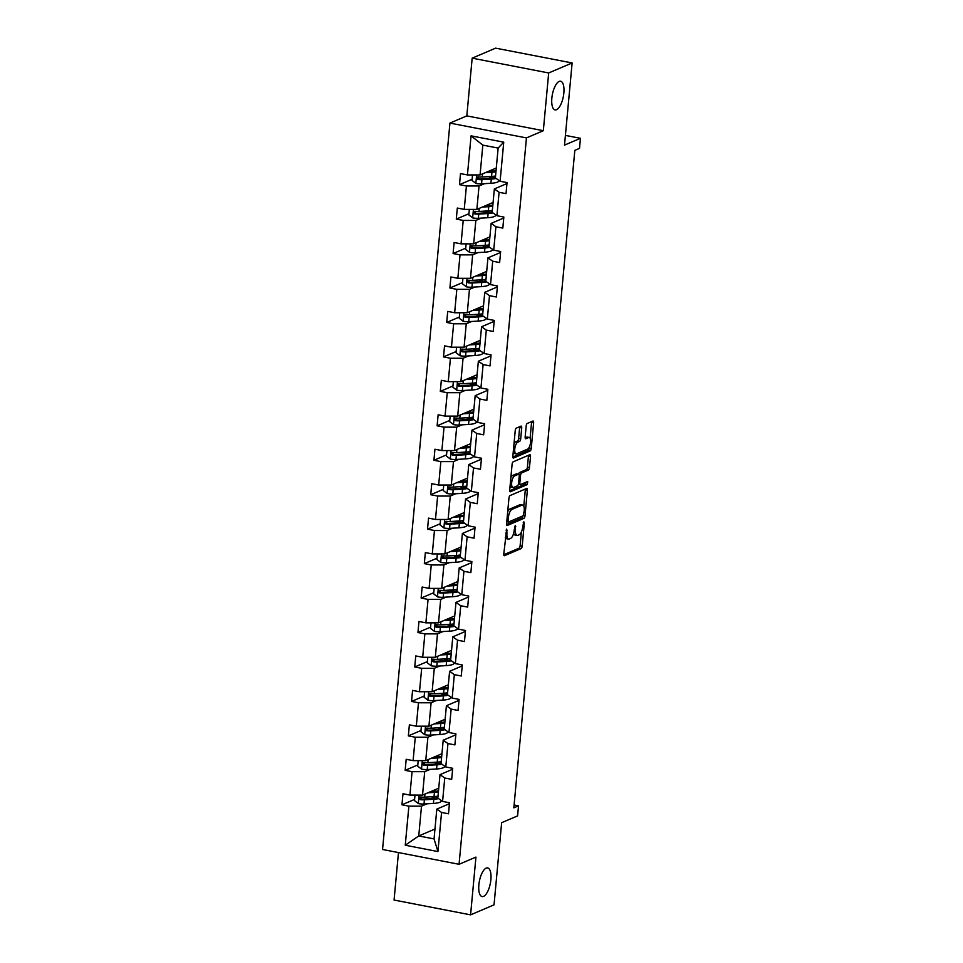 <?xml version="1.0" encoding="UTF-8"?>
<svg xmlns="http://www.w3.org/2000/svg" width="963" height="963" viewBox="0 0 963 963"><rect width="100%" height="100%" fill="white"/><g stroke="black" fill="none" stroke-linecap="round" stroke-linejoin="round"><path stroke-width="1.44" d="M556.542 109.698A14.589 5.585 101 0 0 563.632 94.807A14.589 5.585 101 0 0 560.622 81.241A14.589 5.585 101 0 0 559.154 81.434A14.589 5.585 101 0 0 552.064 96.324A14.589 5.585 101 0 0 555.073 109.89A14.589 5.585 101 0 0 556.542 109.698M483.558 896.384A14.589 5.585 101 0 0 490.661 881.494A14.589 5.585 101 0 0 487.639 867.916A14.589 5.585 101 0 0 486.183 868.108A14.589 5.585 101 0 0 479.08 882.999A14.589 5.585 101 0 0 482.102 896.565A14.589 5.585 101 0 0 483.558 896.384M506.707 529.084L503.781 553.918A2.239 0.855 101 0 0 504.275 555.723A2.239 0.855 101 0 0 504.504 555.687L521.067 548.621A2.239 0.855 101 0 0 522.199 546.069L524.329 523.029L523.824 521.79L522.765 526.556A7.162 2.745 101 0 1 519.177 534.754L517.793 535.344A7.162 2.745 101 0 1 517.083 535.44A7.162 2.745 101 0 1 515.494 529.662L515.265 525.437L514.206 530.216A7.162 2.745 101 0 1 510.619 538.401L509.234 538.991A7.162 2.745 101 0 1 508.524 539.087A7.162 2.745 101 0 1 506.935 533.309L506.707 529.084M398.477 852.568L394.072 900.044L470.582 914.85L494.031 904.847L501.651 822.691L517.588 815.89L518.527 805.85L514.098 804.984M472.171 58.153L466.814 115.897L543.325 130.703L548.681 72.959L472.171 58.153L495.62 48.15L572.13 62.956L564.511 145.112L580.448 138.311L565.413 135.41M548.681 72.959L572.13 62.956M521.705 427.909A2.239 0.855 101 0 0 521.212 426.103A2.239 0.855 101 0 0 520.983 426.128L516.337 428.114A2.239 0.855 101 0 0 515.217 430.678L512.846 456.257A2.239 0.855 101 0 0 513.339 458.063A2.239 0.855 101 0 0 513.568 458.027L530.131 450.961A2.239 0.855 101 0 0 531.251 448.397L533.622 422.817A2.239 0.855 101 0 0 533.129 421.024A2.239 0.855 101 0 0 532.912 421.048L527.291 423.443A2.239 0.855 101 0 0 526.171 426.007L525.16 436.949A2.239 0.855 101 0 0 525.654 438.755A2.239 0.855 101 0 0 525.87 438.731L528.663 437.539A5.983 2.287 101 0 1 529.253 437.455A5.983 2.287 101 0 1 530.493 443.028A5.983 2.287 101 0 1 527.58 449.131L516.674 453.79A5.983 2.287 101 0 1 516.072 453.862A5.983 2.287 101 0 1 514.844 448.301A5.983 2.287 101 0 1 517.757 442.186L519.575 441.415A2.239 0.855 101 0 0 520.694 438.851L521.705 427.909L519.635 427.512A2.239 0.855 101 0 0 519.647 426.705M580.448 138.311L579.521 148.362L574.827 150.36L513.833 807.849L518.527 805.85M543.325 130.703L526.448 137.914L459.062 864.293L382.552 849.486L449.938 123.095L526.448 137.914M470.582 914.85L475.939 857.094L459.062 864.293M510.089 495.536A2.239 0.855 101 0 0 508.958 498.088L506.586 523.679A2.239 0.855 101 0 0 507.08 525.473A2.239 0.855 101 0 0 507.308 525.449L523.872 518.383A2.239 0.855 101 0 0 525.004 515.819L527.375 490.239A2.239 0.855 101 0 0 526.881 488.434A2.239 0.855 101 0 0 526.653 488.47L510.089 495.536M509.716 489.962L512.087 464.383A2.239 0.855 101 0 1 513.207 461.819L529.782 454.753A2.239 0.855 101 0 1 529.999 454.729A2.239 0.855 101 0 1 530.505 456.534L529.481 467.476A2.239 0.855 101 0 1 528.362 470.04L521.645 472.905A2.239 0.855 101 0 0 520.526 475.469L519.851 482.728A2.239 0.855 101 0 0 520.345 484.533A2.239 0.855 101 0 0 520.562 484.509L527.724 481.5L527.279 484.558L510.438 491.744A2.239 0.855 101 0 1 510.209 491.768A2.239 0.855 101 0 1 509.716 489.962M500.11 181.261L495.367 177.902L498.136 148.085L503.745 142.163L500.11 181.261L507.044 182.597L506.02 193.647L499.087 192.299L496.92 215.712L503.842 217.048L502.818 228.099L495.897 226.75L493.718 250.163L500.652 251.512L499.628 262.55L492.695 261.214L490.528 284.615L497.45 285.963L496.427 297.001L489.505 295.665L487.326 319.078L494.26 320.414L493.237 331.453L486.303 330.116L484.136 353.529L491.058 354.866L490.035 365.904L483.113 364.568L480.934 387.981L487.868 389.317L486.845 400.367L479.911 399.019L477.744 422.432L484.666 423.768L483.643 434.819L476.721 433.47L474.542 456.883L481.476 458.232L480.453 469.27L473.519 467.934L471.352 491.335L478.274 492.683L477.251 503.721L470.329 502.385L468.15 525.786L475.084 527.134L474.061 538.173L467.127 536.836L464.96 560.249L471.882 561.585L470.859 572.624L463.937 571.288L461.759 594.701L468.692 596.037L467.669 607.087L460.735 605.739L458.569 629.152L465.49 630.488L464.467 641.539L457.545 640.19L455.367 663.603L462.3 664.939L461.277 675.99L454.343 674.642L452.177 698.055L459.098 699.403L458.075 710.441L451.153 709.105L448.975 732.506L455.908 733.854L454.885 744.893L447.951 743.556L445.785 766.969L452.706 768.305L451.683 779.344L444.75 778.008L442.583 801.421L449.516 802.757L448.481 813.795L441.56 812.459L437.936 851.557L405.254 845.225L408.89 806.139L401.956 804.791L402.979 793.753L409.913 795.089L412.08 771.688L405.158 770.34L406.181 759.301L413.103 760.638L415.282 737.237L408.348 735.888L409.371 724.85L416.305 726.186L418.472 702.773L411.55 701.437L412.573 690.399L419.495 691.735L421.674 668.322L414.74 666.986L415.763 655.935L422.697 657.284L424.864 633.871L417.942 632.535L418.965 621.484L425.887 622.832L428.066 599.419L421.132 598.083L422.155 587.033L429.089 588.381L431.255 564.968L424.334 563.62L425.357 552.581L432.279 553.918L434.457 530.517L427.524 529.169L428.547 518.13L435.481 519.466L437.647 496.053L430.726 494.717L431.749 483.679L438.671 485.015L440.849 461.602L433.916 460.266L434.939 449.227L441.873 450.564L444.039 427.151L437.118 425.815L438.141 414.764L445.062 416.112L447.241 392.699L440.308 391.363L441.331 380.313L448.264 381.661L450.431 358.248L443.51 356.9L444.533 345.861L451.454 347.198L453.633 323.797L446.7 322.449L447.723 311.41L454.656 312.746L456.823 289.345L449.902 287.997L450.925 276.959L457.846 278.295L460.025 254.882L453.091 253.546L454.115 242.507L461.048 243.844L463.215 220.431L456.293 219.095L457.317 208.044L464.238 209.392L466.417 185.979L459.483 184.643L460.519 173.593L467.44 174.941L471.063 135.843L503.745 142.163M493.092 202.471L476.866 209.392L479.044 185.979L484.473 183.668M479.044 185.979L466.417 185.979M476.866 209.392L464.238 209.392M496.92 215.712L492.165 212.354L494.344 188.941L499.087 192.299M506.947 183.56L494.344 188.941M489.89 236.922L473.676 243.844L475.842 220.431L481.271 218.12M475.842 220.431L463.215 220.431M473.676 243.844L461.048 243.844M493.718 250.163L488.975 246.805L491.142 223.392L495.897 226.75M503.757 218.023L491.142 223.392M486.7 271.385L470.474 278.295L472.652 254.882L478.069 252.571M472.652 254.882L460.025 254.882M470.474 278.295L457.846 278.295M490.528 284.615L485.773 281.256L487.952 257.843L492.695 261.214M500.555 252.475L487.952 257.843M483.498 305.837L467.284 312.746L469.45 289.345L474.879 287.022M469.45 289.345L456.823 289.345M467.284 312.746L454.656 312.746M487.326 319.078L482.583 315.708L484.75 292.307L489.505 295.665M497.365 286.926L484.75 292.307M480.308 340.288L464.082 347.21L466.261 323.797L471.677 321.473M466.261 323.797L453.633 323.797M464.082 347.21L451.454 347.198M484.136 353.529L479.381 350.171L481.56 326.758L486.303 330.116M494.163 321.377L481.56 326.758M477.106 374.739L460.892 381.661L463.059 358.248L468.487 355.937M463.059 358.248L450.431 358.248M460.892 381.661L448.264 381.661M480.934 387.981L476.191 384.622L478.358 361.209L483.113 364.568M490.974 355.829L478.358 361.209M473.916 409.191L457.69 416.112L459.869 392.699L465.285 390.388M459.869 392.699L447.241 392.699M457.69 416.112L445.062 416.112M477.744 422.432L472.989 419.074L475.168 395.661L479.911 399.019M487.772 390.28L475.168 395.661M470.714 443.642L454.5 450.564L456.667 427.151L462.096 424.839M456.667 427.151L444.039 427.151M454.5 450.564L441.873 450.564M474.542 456.883L469.8 453.525L471.966 430.112L476.721 433.47M484.582 424.731L471.966 430.112M467.512 478.093L451.298 485.015L453.477 461.602L458.894 459.291M453.477 461.602L440.849 461.602M451.298 485.015L438.671 485.015M471.352 491.335L466.598 487.976L468.776 464.563L473.519 467.934M481.38 459.195L468.776 464.563M464.322 512.557L448.108 519.466L450.275 496.065L455.704 493.742M450.275 496.065L437.647 496.053M448.108 519.466L435.481 519.466M468.15 525.786L463.408 522.428L465.574 499.027L470.329 502.385M478.19 493.646L465.574 499.027M461.121 547.008L444.906 553.918L447.073 530.517L452.502 528.193M447.073 530.517L434.457 530.517M444.906 553.918L432.279 553.918M464.96 560.249L460.206 556.879L462.384 533.478L467.127 536.836M474.988 528.097L462.384 533.478M457.931 581.459L441.716 588.381L443.883 564.968L449.312 562.657M443.883 564.968L431.255 564.968M441.716 588.381L429.089 588.381M461.759 594.701L457.016 591.342L459.182 567.929L463.937 571.288M471.798 562.548L459.182 567.929M454.729 615.911L438.514 622.832L440.681 599.419L446.11 597.108M440.681 599.419L428.066 599.419M438.514 622.832L425.887 622.832M458.569 629.152L453.814 625.794L455.993 602.381L460.735 605.739M468.596 597L455.993 602.381M451.539 650.362L435.324 657.284L437.491 633.871L442.92 631.559M437.491 633.871L424.864 633.871M435.324 657.284L422.697 657.284M455.367 663.603L450.624 660.245L452.791 636.832L457.545 640.19M465.406 631.451L452.791 636.832M448.337 684.813L432.122 691.735L434.289 668.322L439.718 666.011M434.289 668.322L421.674 668.322M432.122 691.735L419.495 691.735M452.177 698.055L447.422 694.696L449.601 671.283L454.343 674.642M462.204 665.915L449.601 671.283M445.147 719.277L428.92 726.186L431.099 702.773L436.528 700.462M431.099 702.773L418.472 702.773M428.92 726.186L416.305 726.186M448.975 732.506L444.232 729.147L446.399 705.735L451.153 709.105M459.014 700.366L446.399 705.735M441.945 753.728L425.73 760.638L427.897 737.237L433.326 734.913M427.897 737.237L415.282 737.237M425.73 760.638L413.103 760.638M445.785 766.969L441.03 763.599L443.209 740.198L447.951 743.556M455.812 734.817L443.209 740.198M438.755 788.179L422.528 795.101L424.707 771.688L430.136 769.365M424.707 771.688L412.08 771.688M422.528 795.101L409.913 795.089M442.583 801.421L437.84 798.062L440.007 774.649L444.75 778.008M452.622 769.268L440.007 774.649M434.963 829.035L418.749 835.956L421.505 806.139L426.934 803.828M421.505 806.139L408.89 806.139M405.254 845.225L418.749 835.956L434.048 838.917L436.817 809.101L441.56 812.459M466.814 115.897L449.938 123.095M498.136 148.085L482.824 145.124L480.068 174.941L496.282 168.019M449.42 803.72L436.817 809.101M434.048 838.917L437.936 851.557M480.068 174.941L467.44 174.941M471.063 135.843L482.824 145.124M414.596 799.41L401.956 804.791M417.798 764.947L405.158 770.34M420.987 730.496L408.348 735.888M424.189 696.044L411.55 701.437M427.379 661.593L414.74 666.986M430.581 627.142L417.942 632.535M433.771 592.69L421.132 598.083M436.973 558.227L424.334 563.62M440.163 523.776L427.524 529.169M443.365 489.324L430.726 494.717M446.555 454.873L433.916 460.266M449.757 420.422L437.118 425.815M452.947 385.97L440.308 391.363M456.149 351.519L443.51 356.9M459.339 317.056L446.7 322.449M462.541 282.604L449.902 287.997M465.743 248.153L453.091 253.546M468.933 213.702L456.293 219.095M472.135 179.25L459.483 184.643M505.31 537.523A7.162 2.745 101 0 0 506.454 538.69L508.524 539.087M513.652 533.273A7.162 2.745 101 0 0 515.012 535.031L517.083 535.44M503.781 554.712L519.009 548.224A2.239 0.855 101 0 0 520.128 545.66L521.404 531.949M523.788 506.225L525.304 489.842A2.239 0.855 101 0 0 525.317 489.035M506.586 524.474L521.814 517.986A2.239 0.855 101 0 0 522.861 515.903M508.103 520.742L508.608 521.982L523.15 515.783L524.221 510.847A7.162 2.745 101 0 0 522.644 505.069A7.162 2.745 101 0 0 521.922 505.166L511.979 509.403A7.162 2.745 101 0 0 508.392 517.6L508.103 520.742L506.887 520.501M522.644 505.069L520.574 504.672A7.162 2.745 101 0 0 519.851 504.768L521.922 505.166M507.694 511.81A7.162 2.745 101 0 1 509.909 509.006L519.851 504.768M518.6 474.181A2.239 0.855 101 0 1 519.575 472.508L526.292 469.643A2.239 0.855 101 0 0 527.411 467.079L528.434 456.137A2.239 0.855 101 0 0 528.434 455.33M520.345 484.533L518.407 484.16A2.239 0.855 101 0 0 518.503 484.1M509.716 490.769L525.208 484.16L526.015 482.186M514.675 475.878A5.983 2.287 101 0 0 511.762 481.994A5.983 2.287 101 0 0 512.99 487.555A5.983 2.287 101 0 0 513.592 487.483L517.432 485.834A2.239 0.855 101 0 0 518.563 483.282L519.238 476.011A2.239 0.855 101 0 0 518.732 474.217A2.239 0.855 101 0 0 518.515 474.241L514.675 475.878L512.605 475.481A5.983 2.287 101 0 0 510.872 477.564M510.053 486.363A5.983 2.287 101 0 0 510.932 487.158L512.99 487.555M516.866 473.916A2.239 0.855 101 0 0 516.674 473.808A2.239 0.855 101 0 0 516.445 473.844L518.515 474.241M512.605 475.481L516.445 473.844M514.001 443.762A5.983 2.287 101 0 1 515.687 441.788L517.504 441.018A2.239 0.855 101 0 0 518.624 438.454L519.635 427.512M513.171 452.742A5.983 2.287 101 0 0 514.013 453.465L516.072 453.862M529.253 437.455L527.194 437.058A5.983 2.287 101 0 0 526.592 437.142L528.663 437.539M525.148 437.756L526.592 437.142M530.095 438.189L531.564 422.42A2.239 0.855 101 0 0 531.564 421.625M512.834 457.052L528.061 450.564A2.239 0.855 101 0 0 529.181 448L529.265 447.157M414.993 795.101L414.487 800.602L418.424 803.611A6.043 1.396 5.3 0 0 424.021 803.997L433.398 803.431A17.442 4.033 5.3 0 0 441.463 800.807L441.487 800.638M435.505 798.134A14.481 3.346 5.3 0 0 433.362 797.436L431.015 796.774M427.957 792.778L434.421 792.393A17.442 4.033 5.3 0 0 438.406 791.935M430.184 791.827L432.844 791.67A14.481 3.346 5.3 0 0 438.526 790.575M438.021 796.124A17.442 4.033 -174.7 0 1 434.024 796.594L424.659 797.147A6.043 1.396 -174.7 0 1 420.723 797.015C418.893 797.653 418.809 798.532 420.47 799.663A6.043 1.396 5.3 0 0 424.406 799.808L433.783 799.242A17.442 4.033 5.3 0 0 438.61 798.604M437.9 797.412A14.481 3.346 -174.7 0 1 432.206 798.52L422.829 799.085A3.082 0.71 -174.7 0 1 421.83 799.085L420.47 797.797M430.979 791.49A5.357 1.24 5.3 0 0 431.665 791.742M436.131 791.297A14.481 3.346 5.3 0 0 434 790.587M420.723 797.015L419.988 797.111M418.195 760.638L417.689 766.151L421.613 769.16A6.043 1.396 5.3 0 0 427.211 769.545L436.588 768.98A17.442 4.033 5.3 0 0 444.665 766.355L444.677 766.187M438.695 763.683A14.481 3.346 5.3 0 0 436.564 762.985L434.217 762.323M431.159 758.326L437.611 757.941A17.442 4.033 5.3 0 0 441.596 757.484M433.374 757.375L436.034 757.219A14.481 3.346 5.3 0 0 441.728 756.124M441.21 761.673A17.442 4.033 -174.7 0 1 437.226 762.142L427.849 762.696A6.043 1.396 -174.7 0 1 423.913 762.564C422.083 763.202 422.011 764.08 423.672 765.212A6.043 1.396 5.3 0 0 427.608 765.344L436.985 764.791A17.442 4.033 5.3 0 0 441.8 764.153M441.09 762.961A14.481 3.346 -174.7 0 1 435.396 764.068L426.031 764.634A3.082 0.71 -174.7 0 1 425.02 764.634L423.672 763.346M434.181 757.038A5.357 1.24 5.3 0 0 434.867 757.291M439.333 756.846A14.481 3.346 5.3 0 0 437.19 756.136M423.913 762.564L423.19 762.66M421.397 726.186L420.879 731.699L424.815 734.709A6.043 1.396 5.3 0 0 430.413 735.094L439.79 734.528A17.442 4.033 5.3 0 0 447.855 731.904L447.879 731.736M441.897 729.232A14.481 3.346 5.3 0 0 439.754 728.534L437.407 727.859M434.349 723.875L440.813 723.49A17.442 4.033 5.3 0 0 444.798 723.032M436.576 722.924L439.236 722.768A14.481 3.346 5.3 0 0 444.918 721.66M444.412 727.221A17.442 4.033 -174.7 0 1 440.416 727.679L431.051 728.245A6.043 1.396 -174.7 0 1 427.115 728.112C425.285 728.75 425.201 729.629 426.862 730.761A6.043 1.396 5.3 0 0 430.798 730.893L440.175 730.339A17.442 4.033 5.3 0 0 445.002 729.701M444.292 728.51A14.481 3.346 -174.7 0 1 438.598 729.617L429.221 730.171A3.082 0.71 -174.7 0 1 428.222 730.183L426.862 728.895M437.371 722.587A5.357 1.24 5.3 0 0 438.057 722.84M442.523 722.382A14.481 3.346 5.3 0 0 440.392 721.684M427.115 728.112L426.38 728.209M424.587 691.735L424.081 697.236L428.005 700.245A6.043 1.396 5.3 0 0 433.603 700.643L442.98 700.077A17.442 4.033 5.3 0 0 451.057 697.453L451.069 697.284M445.087 694.78A14.481 3.346 5.3 0 0 442.956 694.07L440.609 693.408M437.551 689.424L444.003 689.039A17.442 4.033 5.3 0 0 447.988 688.569M439.778 688.473L442.426 688.316A14.481 3.346 5.3 0 0 448.12 687.209M447.602 692.77A17.442 4.033 -174.7 0 1 443.618 693.228L434.241 693.793A6.043 1.396 -174.7 0 1 430.305 693.649C428.475 694.299 428.403 695.178 430.064 696.309A6.043 1.396 5.3 0 0 434 696.442L443.377 695.876A17.442 4.033 5.3 0 0 448.192 695.238M447.482 694.058A14.481 3.346 -174.7 0 1 441.788 695.166L432.423 695.719A3.082 0.71 -174.7 0 1 431.412 695.731L430.064 694.443M440.573 688.136A5.357 1.24 5.3 0 0 441.259 688.389M445.725 687.931A14.481 3.346 5.3 0 0 443.582 687.233M430.305 693.649L429.582 693.757M427.789 657.284L427.271 662.785L431.207 665.794A6.043 1.396 5.3 0 0 436.805 666.179L446.182 665.626A17.442 4.033 5.3 0 0 454.247 663.001L454.271 662.821M448.289 660.329A14.481 3.346 5.3 0 0 446.146 659.619L443.799 658.957M440.741 654.972L447.205 654.575A17.442 4.033 5.3 0 0 451.19 654.118M442.968 654.021L445.628 653.865A14.481 3.346 5.3 0 0 451.31 652.758M450.804 658.319A17.442 4.033 -174.7 0 1 446.82 658.776L437.443 659.342A6.043 1.396 -174.7 0 1 433.506 659.198C431.677 659.836 431.593 660.726 433.254 661.846A6.043 1.396 5.3 0 0 437.19 661.99L446.567 661.425A17.442 4.033 5.3 0 0 451.394 660.787M450.684 659.607A14.481 3.346 -174.7 0 1 444.99 660.702L435.613 661.268A3.082 0.71 -174.7 0 1 434.614 661.28L433.254 659.992M443.762 653.684A5.357 1.24 5.3 0 0 444.449 653.937M448.914 653.48A14.481 3.346 5.3 0 0 446.784 652.77M433.506 659.198L432.772 659.294M430.979 622.832L430.473 628.333L434.397 631.343A6.043 1.396 5.3 0 0 439.995 631.728L449.372 631.174A17.442 4.033 5.3 0 0 457.449 628.538L457.461 628.37M451.478 625.878A14.481 3.346 5.3 0 0 449.348 625.168L447.001 624.505M443.943 620.509L450.395 620.124A17.442 4.033 5.3 0 0 454.38 619.666M446.17 619.57L448.818 619.414A14.481 3.346 5.3 0 0 454.512 618.306M453.994 623.868A17.442 4.033 -174.7 0 1 450.01 624.325L440.633 624.891A6.043 1.396 -174.7 0 1 436.696 624.746C434.879 625.384 434.795 626.275 436.456 627.395A6.043 1.396 5.3 0 0 440.392 627.539L449.769 626.973A17.442 4.033 5.3 0 0 454.584 626.335M453.874 625.156A14.481 3.346 -174.7 0 1 448.18 626.251L438.815 626.817A3.082 0.71 -174.7 0 1 437.804 626.829L436.456 625.529M446.964 619.221A5.357 1.24 5.3 0 0 447.651 619.474M452.116 619.028A14.481 3.346 5.3 0 0 449.974 618.318M436.696 624.746L435.974 624.843M434.181 588.381L433.663 593.882L437.599 596.891A6.043 1.396 5.3 0 0 443.197 597.277L452.574 596.723A17.442 4.033 5.3 0 0 460.651 594.087L460.663 593.918M454.68 591.426A14.481 3.346 5.3 0 0 452.538 590.716L450.19 590.054M447.133 586.058L453.597 585.673A17.442 4.033 5.3 0 0 457.581 585.215M449.36 585.119L452.02 584.95A14.481 3.346 5.3 0 0 457.714 583.855M457.196 589.404A17.442 4.033 -174.7 0 1 453.212 589.874L443.835 590.427A6.043 1.396 -174.7 0 1 439.898 590.295C438.069 590.933 437.984 591.824 439.658 592.943A6.043 1.396 5.3 0 0 443.582 593.088L452.959 592.522A17.442 4.033 5.3 0 0 457.786 591.884M457.076 590.704A14.481 3.346 -174.7 0 1 451.382 591.8L442.005 592.365A3.082 0.71 -174.7 0 1 441.006 592.365L439.646 591.077M450.154 584.77A5.357 1.24 5.3 0 0 450.84 585.023M455.318 584.577A14.481 3.346 5.3 0 0 453.176 583.867M439.898 590.295L439.164 590.391M437.371 553.918L436.865 559.431L440.789 562.44A6.043 1.396 5.3 0 0 446.387 562.825L455.764 562.26A17.442 4.033 5.3 0 0 463.841 559.635L463.853 559.467M457.87 556.963A14.481 3.346 5.3 0 0 455.74 556.265L453.392 555.603M450.335 551.606L456.787 551.221A17.442 4.033 5.3 0 0 460.783 550.764M452.562 550.655L455.21 550.499A14.481 3.346 5.3 0 0 460.904 549.404M460.386 554.953A17.442 4.033 -174.7 0 1 456.402 555.422L447.025 555.976A6.043 1.396 -174.7 0 1 443.088 555.844C441.271 556.482 441.186 557.36 442.848 558.492A6.043 1.396 5.3 0 0 446.784 558.624L456.161 558.071A17.442 4.033 5.3 0 0 460.976 557.433M460.266 556.241A14.481 3.346 -174.7 0 1 454.572 557.348L445.207 557.914A3.082 0.71 -174.7 0 1 444.196 557.914L442.848 556.626M453.356 550.318A5.357 1.24 5.3 0 0 454.042 550.571M458.508 550.126A14.481 3.346 5.3 0 0 456.378 549.416M443.088 555.844L442.366 555.94M440.573 519.466L440.055 524.979L443.991 527.989A6.043 1.396 5.3 0 0 449.589 528.374L458.966 527.808A17.442 4.033 5.3 0 0 467.043 525.184L467.055 525.016M461.072 522.512A14.481 3.346 5.3 0 0 458.93 521.814L456.594 521.139M453.525 517.155L459.989 516.77A17.442 4.033 5.3 0 0 463.973 516.312M455.752 516.204L458.412 516.048A14.481 3.346 5.3 0 0 464.106 514.94M463.588 520.501A17.442 4.033 -174.7 0 1 459.604 520.959L450.227 521.525A6.043 1.396 -174.7 0 1 446.29 521.392C444.461 522.03 444.376 522.909 446.05 524.041A6.043 1.396 5.3 0 0 449.974 524.173L459.351 523.619A17.442 4.033 5.3 0 0 464.178 522.981M463.468 521.79A14.481 3.346 -174.7 0 1 457.774 522.897L448.397 523.451A3.082 0.71 -174.7 0 1 447.398 523.463L446.038 522.175M456.546 515.867A5.357 1.24 5.3 0 0 457.232 516.12M461.71 515.662A14.481 3.346 5.3 0 0 459.568 514.964M446.29 521.392L445.556 521.489M443.762 485.015L443.257 490.528L447.181 493.525A6.043 1.396 5.3 0 0 452.791 493.923L462.156 493.357A17.442 4.033 5.3 0 0 470.233 490.733L470.245 490.564M464.262 488.06A14.481 3.346 5.3 0 0 462.132 487.35L459.784 486.688M456.727 482.704L463.179 482.319A17.442 4.033 5.3 0 0 467.175 481.849M458.954 481.753L461.602 481.596A14.481 3.346 5.3 0 0 467.296 480.489M466.778 486.05A17.442 4.033 -174.7 0 1 462.794 486.508L453.417 487.073A6.043 1.396 -174.7 0 1 449.48 486.941C447.663 487.579 447.578 488.458 449.24 489.589A6.043 1.396 5.3 0 0 453.176 489.722L462.553 489.156A17.442 4.033 5.3 0 0 467.368 488.518M466.658 487.338A14.481 3.346 -174.7 0 1 460.964 488.446L451.599 488.999A3.082 0.71 -174.7 0 1 450.588 489.011L449.24 487.723M459.748 481.416A5.357 1.24 5.3 0 0 460.434 481.669M464.9 481.211A14.481 3.346 5.3 0 0 462.77 480.513M449.48 486.941L448.758 487.037M446.964 450.564L446.447 456.065L450.383 459.074A6.043 1.396 5.3 0 0 455.981 459.471L465.358 458.906A17.442 4.033 5.3 0 0 473.435 456.281L473.447 456.113M467.464 453.609A14.481 3.346 5.3 0 0 465.322 452.899L462.986 452.237M459.929 448.252L466.381 447.867A17.442 4.033 5.3 0 0 470.365 447.398M462.144 447.301L464.804 447.145A14.481 3.346 5.3 0 0 470.498 446.038M469.98 451.599A17.442 4.033 -174.7 0 1 465.996 452.056L456.618 452.622A6.043 1.396 -174.7 0 1 452.682 452.478C450.853 453.116 450.768 454.006 452.441 455.138A6.043 1.396 5.3 0 0 456.366 455.27L465.743 454.705A17.442 4.033 5.3 0 0 470.57 454.067M469.86 452.887A14.481 3.346 -174.7 0 1 464.166 453.982L454.789 454.548A3.082 0.71 -174.7 0 1 453.79 454.56L452.429 453.272M462.938 446.964A5.357 1.24 5.3 0 0 463.624 447.217M468.102 446.76A14.481 3.346 5.3 0 0 465.96 446.062M452.682 452.478L451.948 452.586M450.154 416.112L449.649 421.613L453.573 424.623A6.043 1.396 5.3 0 0 459.182 425.008L468.548 424.454A17.442 4.033 5.3 0 0 476.625 421.83L476.637 421.65M470.654 419.158A14.481 3.346 5.3 0 0 468.524 418.448L466.176 417.786M463.119 413.801L469.571 413.404A17.442 4.033 5.3 0 0 473.567 412.946M465.346 412.85L467.994 412.694A14.481 3.346 5.3 0 0 473.688 411.586M473.17 417.148A17.442 4.033 -174.7 0 1 469.186 417.605L459.808 418.171A6.043 1.396 -174.7 0 1 455.884 418.026C454.055 418.664 453.97 419.555 455.631 420.675A6.043 1.396 5.3 0 0 459.568 420.819L468.945 420.253A17.442 4.033 5.3 0 0 473.76 419.615M473.05 418.436A14.481 3.346 -174.7 0 1 467.368 419.531L457.991 420.097A3.082 0.71 -174.7 0 1 456.98 420.109L455.631 418.821M466.14 412.513A5.357 1.24 5.3 0 0 466.826 412.754M471.292 412.308A14.481 3.346 5.3 0 0 469.162 411.598M455.884 418.026L455.15 418.123M453.356 381.661L452.839 387.162L456.775 390.171A6.043 1.396 5.3 0 0 462.372 390.557L471.75 390.003A17.442 4.033 5.3 0 0 479.827 387.367L479.839 387.198M473.856 384.706A14.481 3.346 5.3 0 0 471.714 383.996L469.378 383.334M466.321 379.338L472.773 378.953A17.442 4.033 5.3 0 0 476.757 378.495M468.536 378.399L471.196 378.23A14.481 3.346 5.3 0 0 476.89 377.135M476.372 382.696A17.442 4.033 -174.7 0 1 472.388 383.154L463.01 383.707A6.043 1.396 -174.7 0 1 459.074 383.575C457.244 384.213 457.16 385.104 458.833 386.223A6.043 1.396 5.3 0 0 462.758 386.368L472.135 385.802A17.442 4.033 5.3 0 0 476.962 385.164M476.252 383.984A14.481 3.346 -174.7 0 1 470.558 385.08L461.181 385.645A3.082 0.71 -174.7 0 1 460.182 385.645L458.821 384.357M469.33 378.05A5.357 1.24 5.3 0 0 470.016 378.303M474.494 377.857A14.481 3.346 5.3 0 0 472.351 377.147M459.074 383.575L458.34 383.671M456.546 347.198L456.041 352.711L459.965 355.72A6.043 1.396 5.3 0 0 465.574 356.105L474.94 355.54A17.442 4.033 5.3 0 0 483.017 352.915L483.029 352.747M477.046 350.243A14.481 3.346 5.3 0 0 474.915 349.545L472.568 348.883M469.511 344.886L475.963 344.501A17.442 4.033 5.3 0 0 479.959 344.044M471.738 343.935L474.386 343.779A14.481 3.346 5.3 0 0 480.08 342.684M479.562 348.233A17.442 4.033 -174.7 0 1 475.578 348.702L466.2 349.256A6.043 1.396 -174.7 0 1 462.276 349.124C460.446 349.762 460.362 350.64 462.023 351.772A6.043 1.396 5.3 0 0 465.96 351.916L475.337 351.351A17.442 4.033 5.3 0 0 480.152 350.713M479.442 349.521A14.481 3.346 -174.7 0 1 473.76 350.628L464.383 351.194A3.082 0.71 -174.7 0 1 463.372 351.194L462.023 349.906M472.532 343.598A5.357 1.24 5.3 0 0 473.218 343.851M477.684 343.406A14.481 3.346 5.3 0 0 475.553 342.696M462.276 349.124L461.542 349.22M459.748 312.746L459.231 318.259L463.167 321.269A6.043 1.396 5.3 0 0 468.764 321.654L478.142 321.088A17.442 4.033 5.3 0 0 486.219 318.464L486.231 318.296M480.248 315.792A14.481 3.346 5.3 0 0 478.105 315.094L475.77 314.432M472.713 310.435L479.165 310.05A17.442 4.033 5.3 0 0 483.149 309.592M474.928 309.484L477.588 309.328A14.481 3.346 5.3 0 0 483.282 308.232M482.764 313.782A17.442 4.033 -174.7 0 1 478.78 314.251L469.402 314.805A6.043 1.396 -174.7 0 1 465.466 314.672C463.636 315.31 463.552 316.189 465.225 317.321A6.043 1.396 5.3 0 0 469.15 317.453L478.527 316.899A17.442 4.033 5.3 0 0 483.354 316.261M482.644 315.07A14.481 3.346 -174.7 0 1 476.95 316.177L467.573 316.743A3.082 0.71 -174.7 0 1 466.574 316.743L465.213 315.455M475.722 309.147A5.357 1.24 5.3 0 0 476.408 309.4M480.886 308.954A14.481 3.346 5.3 0 0 478.743 308.244M465.466 314.672L464.732 314.769M462.938 278.295L462.433 283.808L466.357 286.818A6.043 1.396 5.3 0 0 471.966 287.203L481.331 286.637A17.442 4.033 5.3 0 0 489.409 284.013L489.421 283.844M483.438 281.34A14.481 3.346 5.3 0 0 481.307 280.642L478.96 279.968M475.903 275.984L482.367 275.599A17.442 4.033 5.3 0 0 486.351 275.129M478.13 275.033L480.778 274.876A14.481 3.346 5.3 0 0 486.471 273.769M485.954 279.33A17.442 4.033 -174.7 0 1 481.969 279.788L472.592 280.353A6.043 1.396 -174.7 0 1 468.668 280.221C466.838 280.859 466.754 281.738 468.415 282.869A6.043 1.396 5.3 0 0 472.351 283.002L481.729 282.448A17.442 4.033 5.3 0 0 486.544 281.81M485.834 280.618A14.481 3.346 -174.7 0 1 480.152 281.726L470.775 282.279A3.082 0.71 -174.7 0 1 469.763 282.291L468.415 281.003M478.924 274.696A5.357 1.24 5.3 0 0 479.61 274.949M484.076 274.491A14.481 3.346 5.3 0 0 481.945 273.793M468.668 280.221L467.934 280.317M466.14 243.844L465.623 249.345L469.559 252.354A6.043 1.396 5.3 0 0 475.156 252.751L484.533 252.186A17.442 4.033 5.3 0 0 492.611 249.561L492.623 249.393M486.64 246.889A14.481 3.346 5.3 0 0 484.497 246.179L482.162 245.517M479.105 241.532L485.557 241.147A17.442 4.033 5.3 0 0 489.541 240.678M481.319 240.581L483.98 240.425A14.481 3.346 5.3 0 0 489.673 239.318M489.156 244.879A17.442 4.033 -174.7 0 1 485.171 245.336L475.794 245.902A6.043 1.396 -174.7 0 1 471.858 245.758C470.028 246.408 469.944 247.286 471.617 248.418A6.043 1.396 5.3 0 0 475.541 248.55L484.919 247.985A17.442 4.033 5.3 0 0 489.746 247.347M489.035 246.167A14.481 3.346 -174.7 0 1 483.342 247.274L473.965 247.828A3.082 0.71 -174.7 0 1 472.965 247.84L471.605 246.552M482.114 240.244A5.357 1.24 5.3 0 0 482.8 240.497M487.278 240.04A14.481 3.346 5.3 0 0 485.135 239.342M471.858 245.758L471.124 245.866M469.33 209.392L468.825 214.893L472.749 217.903A6.043 1.396 5.3 0 0 478.358 218.288L487.723 217.734A17.442 4.033 5.3 0 0 495.801 215.11L495.813 214.93M489.83 212.438A14.481 3.346 5.3 0 0 487.699 211.728L485.352 211.066M482.294 207.081L488.759 206.684A17.442 4.033 5.3 0 0 492.743 206.226M484.521 206.13L487.17 205.974A14.481 3.346 5.3 0 0 492.863 204.866M492.346 210.428A17.442 4.033 -174.7 0 1 488.361 210.885L478.984 211.451A6.043 1.396 -174.7 0 1 475.06 211.306C473.23 211.944 473.146 212.835 474.807 213.955A6.043 1.396 5.3 0 0 478.743 214.099L488.121 213.533A17.442 4.033 5.3 0 0 492.936 212.895M492.225 211.716A14.481 3.346 -174.7 0 1 486.544 212.811L477.166 213.377A3.082 0.71 -174.7 0 1 476.155 213.389L474.807 212.101M485.316 205.793A5.357 1.24 5.3 0 0 486.002 206.034M490.468 205.588A14.481 3.346 5.3 0 0 488.337 204.878M475.06 211.306L474.326 211.403M472.532 174.941L472.014 180.442L475.951 183.452A6.043 1.396 5.3 0 0 481.548 183.837L490.925 183.283A17.442 4.033 5.3 0 0 499.003 180.647L499.015 180.478M493.032 177.986A14.481 3.346 5.3 0 0 490.889 177.276L488.554 176.614M485.496 172.618L491.949 172.233A17.442 4.033 5.3 0 0 495.933 171.775M487.711 171.679L490.372 171.51A14.481 3.346 5.3 0 0 496.065 170.415M495.548 175.976A17.442 4.033 -174.7 0 1 491.563 176.434L482.186 176.999A6.043 1.396 -174.7 0 1 478.25 176.855C476.42 177.493 476.336 178.384 478.009 179.503A6.043 1.396 5.3 0 0 481.933 179.648L491.311 179.082A17.442 4.033 5.3 0 0 496.138 178.444M495.427 177.264A14.481 3.346 -174.7 0 1 489.734 178.36L480.356 178.925A3.082 0.71 -174.7 0 1 479.357 178.925L477.997 177.637M488.518 171.33A5.357 1.24 5.3 0 0 489.192 171.583M493.67 171.137A14.481 3.346 5.3 0 0 491.527 170.427M478.25 176.855L477.516 176.951M505.719 533.081L506.935 533.309M514.627 526.46L515.771 526.677M514.278 529.421L515.494 529.662M523.186 522.813L524.329 523.029M520.128 545.66L522.199 546.069M519.009 548.224L521.067 548.621M506.069 530.107L507.212 530.336M525.304 489.842L527.375 490.239M523.439 515.518L525.004 515.819M521.814 517.986L523.872 518.383M506.779 521.633L508.308 521.922M509.909 509.006L511.979 509.403M507.176 517.36L508.392 517.6M528.434 456.137L530.505 456.534M527.411 467.079L529.481 467.476M526.292 469.643L528.362 470.04M519.575 472.508L521.645 472.905M519.238 475.216L520.526 475.469M518.636 482.499L519.851 482.728M525.208 484.16L527.279 484.558M518.624 438.454L520.694 438.851M517.504 441.018L519.575 441.415M515.687 441.788L517.757 442.186M531.564 422.42L533.622 422.817M529.181 448L531.251 448.397M528.061 450.564L530.131 450.961M419.098 795.101L418.315 803.539M433.783 799.242L433.398 803.431M433.362 797.436L433.434 796.63M434.421 792.393L434.024 796.594M424.406 799.808L424.021 803.997M424.936 794.066L424.659 797.147M421.83 799.085L420.47 799.663M422.3 760.638L421.517 769.076M436.985 764.791L436.588 768.98M436.564 762.985L436.636 762.166M437.611 757.941L437.226 762.142M427.608 765.344L427.211 769.545M428.138 759.614L427.849 762.696M425.02 764.634L423.672 765.212M425.502 726.186L424.707 734.625M440.175 730.339L439.79 734.528M439.754 728.534L439.826 727.715M440.813 723.49L440.416 727.679M430.798 730.893L430.413 735.094M431.328 725.163L431.051 728.245M428.222 730.183L426.862 730.761M428.691 691.735L427.909 700.173M443.377 695.876L442.98 700.077M442.956 694.07L443.028 693.264M444.003 689.039L443.618 693.228M434 696.442L433.603 700.643M434.53 690.712L434.241 693.793M431.412 695.731L430.064 696.309M431.893 657.284L431.111 665.722M446.567 661.425L446.182 665.626M446.146 659.619L446.218 658.812M447.205 654.575L446.82 658.776M437.19 661.99L436.805 666.179M437.72 656.26L437.443 659.342M434.614 661.28L433.254 661.846M435.083 622.832L434.301 631.271M449.769 626.973L449.372 631.174M449.348 625.168L449.42 624.361M450.395 620.124L450.01 624.325M440.392 627.539L439.995 631.728M440.922 621.809L440.633 624.891M437.804 626.829L436.456 627.395M438.285 588.381L437.503 596.819M452.959 592.522L452.574 596.723M452.538 590.716L452.61 589.91M453.597 585.673L453.212 589.874M443.582 593.088L443.197 597.277M444.112 587.346L443.835 590.427M441.006 592.365L439.658 592.943M441.475 553.918L440.693 562.368M456.161 558.071L455.764 562.26M455.74 556.265L455.812 555.458M456.787 551.221L456.402 555.422M446.784 558.624L446.387 562.825M447.314 552.894L447.025 555.976M444.196 557.914L442.848 558.492M444.677 519.466L443.895 527.905M459.351 523.619L458.966 527.808M458.93 521.814L459.002 520.995M459.989 516.77L459.604 520.959M449.974 524.173L449.589 528.374M450.515 518.443L450.227 521.525M447.398 523.463L446.05 524.041M447.867 485.015L447.085 493.453M462.553 489.156L462.156 493.357M462.132 487.35L462.204 486.544M463.179 482.319L462.794 486.508M453.176 489.722L452.791 493.923M453.705 483.992L453.417 487.073M450.588 489.011L449.24 489.589M451.069 450.564L450.287 459.002M465.743 454.705L465.358 458.906M465.322 452.899L465.406 452.092M466.381 447.867L465.996 452.056M456.366 455.27L455.981 459.471M456.907 449.54L456.618 452.622M453.79 454.56L452.441 455.138M454.259 416.112L453.477 424.551M468.945 420.253L468.548 424.454M468.524 418.448L468.596 417.641M469.571 413.404L469.186 417.605M459.568 420.819L459.182 425.008M460.097 415.089L459.808 418.171M456.98 420.109L455.631 420.675M457.461 381.661L456.679 390.099M472.135 385.802L471.75 390.003M471.714 383.996L471.798 383.19M472.773 378.953L472.388 383.154M462.758 386.368L462.372 390.557M463.299 380.626L463.01 383.707M460.182 385.645L458.833 386.223M460.651 347.21L459.869 355.648M475.337 351.351L474.94 355.54M474.915 349.545L474.988 348.738M475.963 344.501L475.578 348.702M465.96 351.916L465.574 356.105M466.489 346.174L466.2 349.256M463.372 351.194L462.023 351.772M463.853 312.746L463.071 321.185M478.527 316.899L478.142 321.088M478.105 315.094L478.19 314.275M479.165 310.05L478.78 314.251M469.15 317.453L468.764 321.654M469.691 311.723L469.402 314.805M466.574 316.743L465.225 317.321M467.043 278.295L466.261 286.733M481.729 282.448L481.331 286.637M481.307 280.642L481.38 279.824M482.367 275.599L481.969 279.788M472.351 283.002L471.966 287.203M472.881 277.272L472.592 280.353M469.763 282.291L468.415 282.869M470.245 243.844L469.463 252.282M484.919 247.985L484.533 252.186M484.497 246.179L484.582 245.372M485.557 241.147L485.171 245.336M475.541 248.55L475.156 252.751M476.083 242.82L475.794 245.902M472.965 247.84L471.617 248.418M473.435 209.392L472.652 217.831M488.121 213.533L487.723 217.734M487.699 211.728L487.772 210.921M488.759 206.684L488.361 210.885M478.743 214.099L478.358 218.288M479.273 208.369L478.984 211.451M476.155 213.389L474.807 213.955M476.637 174.941L475.854 183.379M491.311 179.082L490.925 183.283M490.889 177.276L490.974 176.47M491.949 172.233L491.563 176.434M481.933 179.648L481.548 183.837M482.475 173.906L482.186 176.999M479.357 178.925L478.009 179.503M506.779 521.681L508.452 522.006M516.674 473.808L518.732 474.217"/></g></svg>
